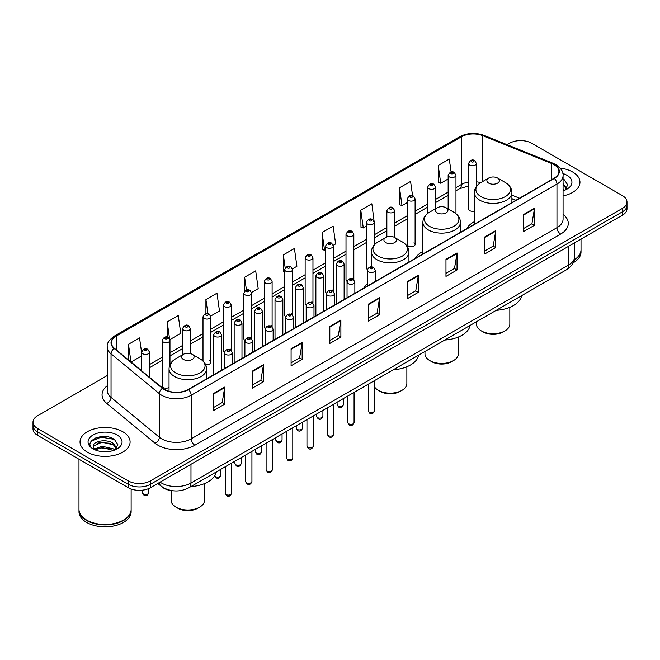 <?xml version="1.0" encoding="UTF-8"?>
<svg xmlns="http://www.w3.org/2000/svg" width="660" height="660" viewBox="0 0 660 660"><rect width="100%" height="100%" fill="white"/><g stroke="black" fill="none" stroke-linecap="round" stroke-linejoin="round"><path stroke-width="0.99" d="M367.463 283.742A27.637 15.955 0 0 0 363.784 288.098M422.887 251.402A27.637 15.955 0 0 0 415.264 258.382M474.358 221.677A27.637 15.955 0 0 0 466.736 228.657M415.107 244.414L415.107 198.858A3.91 2.26 180 0 1 412.698 200.945A3.91 2.26 180 0 1 408.433 200.458A3.91 2.26 180 0 1 407.286 198.858L407.286 244.414A3.91 2.26 0 0 0 408.433 246.015A3.91 2.26 0 0 0 412.698 246.502A3.91 2.26 0 0 0 415.107 244.414A3.91 2.26 0 0 0 413.96 242.822M374.253 244.942L374.253 222.445A3.91 2.26 180 0 1 371.836 224.532A3.91 2.26 180 0 1 367.579 224.045A3.91 2.26 180 0 1 366.432 222.445L366.432 268.01A3.91 2.26 0 0 0 367.529 269.577M353.826 279.708L353.826 234.242A3.91 2.26 180 0 1 351.409 236.329A3.91 2.26 180 0 1 347.143 235.834A3.91 2.26 180 0 1 346.005 234.242L346.005 279.799A3.91 2.26 0 0 0 347.102 281.375M332.252 289.996A3.91 2.26 0 0 1 333.391 291.497L333.399 246.04A3.91 2.26 180 0 1 330.982 248.119A3.91 2.26 180 0 1 326.716 247.632A3.91 2.26 180 0 1 325.57 246.04L325.57 291.596A3.91 2.26 0 0 0 326.675 293.164M312.964 303.295L312.964 257.829A3.91 2.26 180 0 1 310.555 259.916A3.91 2.26 180 0 1 306.289 259.429A3.91 2.26 180 0 1 305.143 257.829L305.143 303.394A3.91 2.26 0 0 0 306.248 304.961M291.39 313.591A3.91 2.26 0 0 1 292.537 315.084L292.537 269.626A3.91 2.26 180 0 1 290.12 271.714A3.91 2.26 180 0 1 285.863 271.219A3.91 2.26 180 0 1 284.716 269.626L284.716 315.183A3.91 2.26 0 0 0 285.813 316.759M272.11 326.882L272.11 281.416A3.91 2.26 180 0 1 269.692 283.503A3.91 2.26 180 0 1 265.435 283.016A3.91 2.26 180 0 1 264.289 281.416L264.289 326.98A3.91 2.26 0 0 0 265.386 328.548M250.536 337.177A3.91 2.26 0 0 1 251.674 338.671L251.683 293.213A3.91 2.26 180 0 1 249.265 295.3A3.91 2.26 180 0 1 245 294.814A3.91 2.26 180 0 1 243.862 293.213L243.862 338.77A3.91 2.26 0 0 0 244.959 340.346M230.109 348.975A3.91 2.26 0 0 1 231.248 350.468L231.248 305.011A3.91 2.26 180 0 1 228.838 307.098A3.91 2.26 180 0 1 224.573 306.603A3.91 2.26 180 0 1 223.426 305.011L223.426 350.567A3.91 2.26 0 0 0 224.532 352.135M169.966 364.666L169.966 340.395A3.91 2.26 180 0 1 167.549 342.474A3.91 2.26 180 0 1 163.292 341.987A3.91 2.26 180 0 1 162.145 340.395L162.145 385.951A3.91 2.26 0 0 0 163.292 387.544A3.91 2.26 0 0 0 169.034 387.412M476.396 186.508L476.396 163.474A3.91 2.26 180 0 1 473.979 165.561A3.91 2.26 180 0 1 469.722 165.074A3.91 2.26 180 0 1 468.575 163.474L468.575 209.038A3.91 2.26 0 0 0 469.722 210.631A3.91 2.26 0 0 0 474.358 211.018M515.807 200.335L511.904 198.759M353.818 279.7A3.91 2.26 0 0 0 352.679 278.207M312.964 303.286A3.91 2.26 0 0 0 311.817 301.793M272.101 326.882A3.91 2.26 0 0 0 270.963 325.38M205.565 364.485A3.91 2.26 0 0 0 210.82 362.365A3.91 2.26 0 0 0 209.674 360.764M173.852 490.867A15.642 9.034 180 0 1 162.129 487.039L157.789 483.458M107.151 436.771A20.856 12.045 0 0 0 94.941 438.223M107.267 375.524L37.579 415.759A15.642 9.034 0 0 0 33 422.144L33 428.959A15.642 9.034 0 0 0 37.579 435.344L128.296 487.715A15.642 9.034 0 0 0 150.422 487.715L622.421 215.209A15.642 9.034 0 0 0 627 208.824L627 205.417A15.642 9.034 0 0 1 622.421 211.802A15.642 9.034 0 0 0 627 205.417L627 202.01A15.642 9.034 0 0 0 622.421 195.624L531.704 143.253A15.642 9.034 0 0 0 509.578 143.253L507.086 144.688M33 422.144A15.642 9.034 0 0 0 37.579 428.53L128.296 480.901A15.642 9.034 0 0 0 150.422 480.901L150.422 484.308L622.421 211.802L150.422 484.308A15.642 9.034 0 0 1 128.296 484.308A15.642 9.034 0 0 0 150.422 484.308L150.422 487.715M37.579 428.53L37.579 431.937L128.296 484.308L37.579 431.937A15.642 9.034 0 0 1 33 425.552A15.642 9.034 0 0 0 37.579 431.937L37.579 435.344M572.641 171.988A25.03 14.454 0 0 0 560.134 168.077A25.03 14.454 0 0 1 572.641 171.988A25.03 14.454 0 0 1 579.967 182.209A25.03 14.454 0 0 0 572.641 171.988M122.76 431.722A25.03 14.454 0 0 0 95.485 428.587A25.03 14.454 0 0 0 80.033 441.944A25.03 14.454 0 0 0 87.359 452.158A25.03 14.454 0 0 0 114.642 455.293A25.03 14.454 0 0 0 130.094 441.944A25.03 14.454 0 0 0 122.76 431.722A25.03 14.454 0 0 0 95.485 428.587A25.03 14.454 0 0 0 80.033 441.944A25.03 14.454 0 0 0 87.359 452.158A25.03 14.454 0 0 0 114.642 455.293A25.03 14.454 0 0 0 130.094 441.944A25.03 14.454 0 0 0 122.76 431.722M554.012 164.645A16.69 9.636 180 0 1 558.904 171.46A16.69 9.636 180 0 1 554.012 178.274L188.215 389.466A16.69 9.636 180 0 1 162.748 388.179L114.452 348.356A16.69 9.636 180 0 1 111.433 342.829A16.69 9.636 180 0 1 116.325 336.022L461.447 136.76A16.69 9.636 180 0 1 482.815 135.688L551.785 163.564A16.69 9.636 180 0 1 554.012 164.645M554.309 164.472A17.102 9.875 0 0 0 552.024 163.367L483.054 135.49A17.102 9.875 0 0 0 461.15 136.595L116.028 335.849A17.102 9.875 0 0 0 114.114 348.496L162.401 388.311A17.102 9.875 0 0 0 188.512 389.631L554.309 178.439A17.102 9.875 0 0 0 554.309 164.472M213.659 393.467L213.659 410.495L224.722 404.11L224.722 387.082L213.659 393.467M213.659 407.476L222.181 402.559L224.68 387.643A4.174 2.409 -120 0 0 224.722 387.082M222.107 402.6L224.722 404.11M252.376 371.11L252.376 388.146L263.439 381.76L263.439 364.724L252.376 371.11M252.376 385.118L260.898 380.201L263.398 365.293A4.174 2.409 -120 0 0 263.439 364.724M260.824 380.242L263.439 381.76M291.093 348.76L291.093 365.788L302.156 359.403L302.156 342.375L291.093 348.76M291.093 362.769L299.615 357.852L302.115 342.936A4.174 2.409 -120 0 0 302.156 342.375M299.541 357.893L302.156 359.403M329.818 326.403L329.818 343.439L340.882 337.046L340.882 320.017L329.818 326.403M329.818 340.411L338.332 335.495L340.832 320.587A4.174 2.409 -120 0 0 340.882 320.017M338.258 335.536L340.882 337.046M523.405 214.632L523.405 231.668L534.468 225.283L534.468 208.246L523.405 214.632M523.405 228.64L531.927 223.724L534.427 208.816A4.174 2.409 -120 0 0 534.468 208.246M531.853 223.765L534.468 225.283M484.688 236.989L484.688 254.017L495.751 247.632L495.751 230.604L484.688 236.989M484.688 250.998L493.21 246.081L495.709 231.165A4.174 2.409 -120 0 0 495.751 230.604M493.135 246.122L495.751 247.632M445.97 259.339L445.97 276.375L457.034 269.989L457.034 252.953L445.97 259.339M445.97 273.355L454.492 268.43L456.992 253.523A4.174 2.409 -120 0 0 457.034 252.953M454.418 268.48L457.034 269.989M407.253 281.696L407.253 298.724L418.316 292.339L418.316 275.311L407.253 281.696M407.253 295.705L415.775 290.788L418.267 275.872A4.174 2.409 -120 0 0 418.316 275.311M415.701 290.829L418.316 292.339M368.536 304.054L368.536 321.082L379.599 314.696L379.599 297.66L368.536 304.054M368.536 318.062L377.058 313.137L379.549 298.229A4.174 2.409 -120 0 0 379.599 297.66M376.984 313.186L379.599 314.696M563.071 195.88A25.03 14.454 0 0 0 579.967 182.209A25.03 14.454 0 0 1 563.071 195.88M150.422 480.901L622.421 208.395A15.642 9.034 0 0 0 627 202.01M210.73 316.041L219.475 310.992L216.975 293.188L205.92 299.582L205.92 313.549M169.868 339.628L180.757 333.341L178.258 315.546L167.194 321.932L167.194 337.169M141.719 353.389L139.54 337.903L128.477 344.289L128.477 359.923M333.3 245.273L335.635 243.928L333.135 226.132L322.072 232.518L322.253 249.447M374.154 221.686L371.852 203.775L360.789 210.16L360.971 227.089M412.574 195.698L410.57 181.426L399.506 187.811L399.688 204.74M451.102 172.004L449.287 159.068L438.232 165.454L438.405 182.383M251.584 292.454L258.192 288.635L255.7 270.839L244.637 277.225L244.637 291.167M292.438 268.859L296.909 266.277L294.418 248.482L283.354 254.875L283.528 271.796M284.716 272.242L283.354 271.73M283.354 254.875L285.194 267.985M322.072 232.518L324.572 250.313L325.57 249.736M324.572 250.313L322.072 249.381M360.789 210.16L363.289 227.956L366.432 226.149M363.289 227.956L360.789 227.023M399.506 187.811L402.006 205.606L407.286 202.554M402.006 205.606L399.506 204.674M438.232 165.454L440.723 183.249L448.148 178.967M440.723 183.249L438.232 182.317M244.637 277.225L246.436 290.045M205.92 299.582L207.875 313.541M167.194 321.932L169.579 338.902M131.051 362.043L141.719 355.88M128.477 344.289L130.96 361.969M574.299 259.784A26.078 15.056 0 0 0 581.014 249.703L581.014 239.118M574.167 260.287A26.078 15.056 0 0 0 581.014 250.123A26.078 15.056 0 0 0 581.006 249.909M573.21 262.779A26.078 15.056 0 0 0 581.014 252.037L581.014 250.123M563.071 189.032L564.655 190.27M563.071 190.385L563.524 190.682M563.071 183.62L566.659 188.43M563.071 184.973L566.395 188.785M563.071 190.831A17.003 9.817 0 0 0 566.957 189.156A17.003 9.817 0 0 0 566.957 175.271A17.003 9.817 0 0 0 562.881 173.53M565.051 190.105L567.715 184.874L564.349 179.792M563.071 179.157L564.118 179.636M476.446 321.75L476.446 324.085A16.69 9.636 0 0 0 481.338 330.899L483.178 331.963A14.083 8.126 0 0 0 503.093 331.963L504.933 330.899A16.69 9.636 0 0 0 509.825 324.085L509.825 307.321M483.178 331.963L481.338 330.899A16.69 9.636 0 0 0 504.933 330.899M488.713 183.15A6.262 3.613 0 0 0 497.558 183.15A6.262 3.613 0 0 0 497.558 178.035L505.329 182.523A17.242 9.958 0 0 1 505.329 196.606A17.242 9.958 0 0 1 480.942 196.606A17.242 9.958 0 0 1 480.942 182.523C476.693 185.047 474.499 188.397 474.358 192.571A18.777 10.841 0 0 0 479.861 200.236A18.777 10.841 0 0 0 500.321 202.587A18.777 10.841 0 0 0 511.904 192.571C511.772 188.397 509.578 185.047 505.329 182.523L497.558 178.035A6.262 3.613 0 0 0 488.713 178.035A6.262 3.613 0 0 0 488.713 183.15M496.246 310.315A28.685 16.558 0 0 0 521.647 295.655M424.966 351.466L424.966 353.801A16.69 9.636 0 0 0 429.858 360.616L431.698 361.68A14.083 8.126 0 0 0 451.613 361.68L453.461 360.616A16.69 9.636 0 0 0 458.345 353.801L458.345 337.046M431.698 361.68L429.858 360.616A16.69 9.636 0 0 0 453.461 360.616M437.233 212.866A6.262 3.613 0 0 0 446.086 212.866A6.262 3.613 0 0 0 446.086 207.76L453.849 212.239A17.242 9.958 0 0 1 453.849 226.322A17.242 9.958 0 0 1 429.462 226.322A17.242 9.958 0 0 1 429.462 212.239C425.213 214.764 423.019 218.113 422.887 222.296A18.777 10.841 0 0 0 428.381 229.96A18.777 10.841 0 0 0 448.841 232.312A18.777 10.841 0 0 0 460.433 222.296C460.292 218.113 458.098 214.764 453.849 212.239L446.086 207.76A6.262 3.613 0 0 0 437.233 207.76A6.262 3.613 0 0 0 437.233 212.866M444.774 340.032A28.685 16.558 0 0 0 470.167 325.372M374.5 386.826A16.69 9.636 0 0 0 378.378 390.34L380.226 391.405A14.083 8.126 0 0 0 400.133 391.405L401.981 390.34A16.69 9.636 0 0 0 406.865 383.526L406.865 366.762M380.226 391.405L378.378 390.34A16.69 9.636 0 0 0 401.981 390.34M385.753 242.583A6.262 3.613 0 0 0 394.606 242.583A6.262 3.613 0 0 0 394.606 237.476L402.377 241.964A17.242 9.958 0 0 1 402.377 256.047A17.242 9.958 0 0 1 377.982 256.047A17.242 9.958 0 0 1 377.982 241.964C373.741 244.489 371.547 247.838 371.407 252.013A18.777 10.841 0 0 0 376.901 259.677A18.777 10.841 0 0 0 397.361 262.028A18.777 10.841 0 0 0 408.952 252.013C408.812 247.838 406.626 244.489 402.377 241.964L394.606 237.476A6.262 3.613 0 0 0 385.753 237.476A6.262 3.613 0 0 0 385.753 242.583M393.294 369.757A28.685 16.558 0 0 0 418.696 355.088M171.121 490.619L171.121 500.362A16.69 9.636 0 0 0 176.014 507.177L177.853 508.241A14.083 8.126 0 0 0 197.769 508.241L199.609 507.177A16.69 9.636 0 0 0 204.501 500.362L204.501 483.598M177.853 508.241L176.014 507.177A16.69 9.636 0 0 0 199.609 507.177M183.389 359.42A6.262 3.613 0 0 0 192.233 359.428A6.262 3.613 0 0 0 192.233 354.313L200.005 358.801A17.242 9.958 0 0 1 200.005 372.883A17.242 9.958 0 0 1 175.618 372.883A17.242 9.958 0 0 1 175.618 358.801C171.369 361.325 169.174 364.675 169.034 368.849A18.777 10.841 0 0 0 174.537 376.513A18.777 10.841 0 0 0 194.997 378.865A18.777 10.841 0 0 0 206.58 368.849C206.448 364.675 204.254 361.325 200.005 358.801L192.233 354.313A6.262 3.613 0 0 0 183.389 354.313A6.262 3.613 0 0 0 183.389 359.42M190.921 486.593A28.685 16.558 0 0 0 216.323 471.925M123.412 520.13A25.814 14.899 0 0 1 123.313 520.179A25.814 14.899 0 0 1 86.806 520.179L86.625 520.08A26.078 15.056 0 0 0 123.502 520.072A26.078 15.056 0 0 0 131.134 509.429L131.134 489.01M78.994 509.644A26.078 15.056 0 0 0 78.985 509.858A26.078 15.056 0 0 0 86.625 520.501A26.078 15.056 0 0 0 115.038 523.768A26.078 15.056 0 0 0 131.134 509.858A26.078 15.056 0 0 0 131.134 509.644M78.985 509.858L78.985 511.772A26.078 15.056 0 0 0 86.625 522.415A26.078 15.056 0 0 0 115.038 525.682A26.078 15.056 0 0 0 131.134 511.772L131.134 509.858M102.218 451.621L106.186 451.737M94.421 449.13L102.011 446.226L113.396 448.891L114.782 449.996M95.114 449.856L102.011 447.579L113.652 450.417M94.537 449.65L93.316 446.795A11.789 6.806 0 0 0 95.221 449.947M116.787 448.165L113.396 443.487C106.326 438.207 91.765 441.466 93.316 446.795L93.275 446.276M93.349 446.96L93.679 446.086L102.011 442.175L113.396 444.84L116.515 448.511M115.178 449.831L117.843 444.601L114.477 439.527C102.547 430.947 81.345 442.249 93.588 449.18L94.19 449.551M117.084 434.998A17.003 9.817 0 0 0 93.043 434.998A17.003 9.817 0 0 0 93.043 448.882A17.003 9.817 0 0 0 117.084 448.882A17.003 9.817 0 0 0 117.084 434.998M78.985 459.253L78.985 509.429A26.078 15.056 0 0 0 86.625 520.072A26.078 15.056 0 0 0 86.625 520.08L86.806 520.179M91.096 441.227L101.087 437.135L114.246 439.37M97.334 443.223L101.087 442.538L110.476 443.347M97.334 448.627L101.087 447.95L110.476 448.751M160.083 482.138A20.856 12.045 0 0 0 161.486 483.029A20.856 12.045 0 0 0 190.979 483.029L568.582 265.023A20.856 12.045 0 0 0 574.687 256.509C574.843 261.69 572.088 266.12 566.42 269.8L188.818 487.806A10.428 6.022 60 0 0 190.979 483.029L190.979 464.293M568.582 246.296L568.582 265.023A10.428 6.022 60 0 1 566.42 269.8M159.233 482.625A10.428 6.98 129.5 0 0 161.056 486.016L157.888 483.409M622.421 215.209L622.421 208.395M128.296 487.715L128.296 480.901M563.071 214.376A26.078 15.056 180 0 1 560.654 234.052L194.857 445.244A5.214 3.011 60 0 1 191.169 438.859L556.966 227.667A20.856 12.045 0 0 0 563.071 219.145L563.071 175.543A20.856 12.045 180 0 1 556.966 184.066A5.214 3.011 -120 0 0 554.309 178.439M194.857 445.244A26.078 15.056 180 0 1 157.979 445.244A26.078 15.056 180 0 1 155.059 443.231L106.763 403.417A26.078 15.056 180 0 1 107.267 385.745M161.667 438.859A20.856 12.045 0 0 0 191.169 438.859L191.169 395.257A20.856 12.045 180 0 1 159.332 393.649L111.037 353.826A20.856 12.045 180 0 1 107.267 346.921L107.267 390.522A20.856 12.045 0 0 0 111.037 397.427L159.332 437.25A20.856 12.045 0 0 0 161.667 438.859M563.071 175.543C563.772 172.285 561.371 168.655 555.885 164.645L553.146 163.309A5.214 2.442 112 0 0 552.024 163.367M553.146 163.309L484.176 135.432C475.538 132.371 467.338 132.817 459.574 136.76A5.214 3.011 60 0 1 461.15 136.595M116.028 335.849A5.214 3.011 -120 0 0 114.452 336.014C109.04 339.908 106.639 343.538 107.267 346.921M114.114 348.496A5.214 3.49 129.5 0 0 111.037 353.826L111.037 397.427A5.214 3.49 -50.5 0 1 106.763 403.417M484.176 135.432A5.214 2.442 112 0 0 483.054 135.49M162.401 388.311A5.214 3.49 129.5 0 0 159.332 393.649L159.332 437.25A5.214 3.49 -50.5 0 1 155.059 443.231M188.512 389.631A5.214 3.011 60 0 1 191.169 395.257L556.966 184.066L556.966 227.667A5.214 3.011 60 0 0 560.654 234.052M116.325 336.022L116.325 349.899M551.785 163.564L551.785 179.561M482.815 135.688L482.815 181.442M519.494 198.198L511.904 195.137M480.719 182.655A16.69 9.636 0 0 0 476.396 181.805M468.575 182.02A16.69 9.636 0 0 0 461.447 184.453L455.969 187.613M461.447 136.76L461.447 184.453A9.389 5.42 60 0 1 459.5 188.752L455.969 190.789M448.148 192.134L435.542 199.411M427.713 203.923L415.107 211.208M407.286 215.721L394.68 222.998M386.859 227.518L374.253 234.795M366.432 239.308L353.826 246.592M346.005 251.105L333.399 258.382M325.57 262.903L312.964 270.179M305.143 274.692L292.537 281.968M284.716 286.489L272.11 293.766M264.289 298.279L251.683 305.563M243.862 310.076L231.248 317.353M223.426 321.874L210.82 329.15M202.999 333.663L190.393 340.939M182.572 345.46L169.966 352.737M162.145 357.258L149.539 364.534M141.719 369.047L140.44 369.781M368.536 304.59L379.549 298.229M407.253 282.233L418.267 275.872M445.97 259.883L456.992 253.523M484.688 237.526L495.709 231.165M523.405 215.176L534.427 208.816M329.818 326.947L340.832 320.587M291.093 349.297L302.115 342.936M252.376 371.654L263.398 365.293M213.659 394.003L224.68 387.643M374.5 410.734C373.469 413.548 371.869 414.373 369.699 413.201L368.247 410.734A3.127 1.807 0 0 0 369.163 412.013A3.127 1.807 0 0 0 372.57 412.401A3.127 1.807 0 0 0 374.5 410.734L374.5 380.605M368.61 271.821A3.91 2.26 180 0 1 367.463 270.221C368.462 267.011 370.507 266.079 373.601 267.432L375.284 270.221A3.91 2.26 180 0 1 372.867 272.308A3.91 2.26 180 0 1 368.61 271.821M372.298 267.556A1.303 0.751 0 0 0 370.45 267.556A1.303 0.751 0 0 0 370.45 268.62A1.303 0.751 0 0 0 372.298 268.62A1.303 0.751 0 0 0 372.298 267.556M354.073 422.524C353.042 425.345 351.442 426.162 349.272 424.999L347.82 422.524A3.127 1.807 0 0 0 348.736 423.803A3.127 1.807 0 0 0 352.143 424.198A3.127 1.807 0 0 0 354.073 422.524L354.073 392.395M348.183 283.61A3.91 2.26 180 0 1 347.036 282.018C348.034 278.809 350.08 277.876 353.174 279.221L354.857 282.018A3.91 2.26 180 0 1 352.44 284.105A3.91 2.26 180 0 1 348.183 283.61M351.871 279.353A1.303 0.751 0 0 0 350.023 279.353A1.303 0.751 0 0 0 350.023 280.417A1.303 0.751 0 0 0 351.871 280.417A1.303 0.751 0 0 0 351.871 279.353M333.647 434.321C332.615 437.135 331.015 437.959 328.845 436.796L327.385 434.321A3.127 1.807 0 0 0 328.3 435.6A3.127 1.807 0 0 0 331.716 435.988A3.127 1.807 0 0 0 333.647 434.321L333.647 404.192M327.748 295.408A3.91 2.26 180 0 1 326.601 293.807C327.608 290.598 329.653 289.674 332.739 291.019L334.43 293.807A3.91 2.26 180 0 1 332.013 295.894A3.91 2.26 180 0 1 327.748 295.408M331.435 291.151A1.303 0.751 0 0 0 329.596 291.151A1.303 0.751 0 0 0 329.596 292.215A1.303 0.751 0 0 0 331.435 292.215A1.303 0.751 0 0 0 331.435 291.151M313.219 446.119C312.188 448.932 310.588 449.757 308.418 448.585L306.958 446.119A3.127 1.807 0 0 0 307.873 447.397A3.127 1.807 0 0 0 311.289 447.785A3.127 1.807 0 0 0 313.219 446.119L313.219 415.99M307.321 307.197A3.91 2.26 180 0 1 306.174 305.605C307.172 302.396 309.218 301.463 312.312 302.816L313.995 305.605A3.91 2.26 180 0 1 311.586 307.692A3.91 2.26 180 0 1 307.321 307.197M311.009 302.94A1.303 0.751 0 0 0 309.169 302.94A1.303 0.751 0 0 0 309.169 304.004A1.303 0.751 0 0 0 311.009 304.004A1.303 0.751 0 0 0 311.009 302.94M292.784 457.908C291.761 460.721 290.161 461.546 287.983 460.383L286.531 457.908A3.127 1.807 0 0 0 287.447 459.187A3.127 1.807 0 0 0 290.854 459.583A3.127 1.807 0 0 0 292.784 457.908L292.784 427.779M286.894 318.995A3.91 2.26 180 0 1 285.747 317.402C286.745 314.193 288.791 313.261 291.885 314.605L293.568 317.402A3.91 2.26 180 0 1 291.159 319.481A3.91 2.26 180 0 1 286.894 318.995M290.582 314.738A1.303 0.751 0 0 0 288.733 314.738A1.303 0.751 0 0 0 288.733 315.802A1.303 0.751 0 0 0 290.582 315.802A1.303 0.751 0 0 0 290.582 314.738M272.357 469.706C271.326 472.519 269.726 473.344 267.556 472.18L266.104 469.706A3.127 1.807 0 0 0 267.019 470.984A3.127 1.807 0 0 0 270.427 471.372A3.127 1.807 0 0 0 272.357 469.706L272.357 439.577M266.467 330.792A3.91 2.26 180 0 1 265.32 329.191C266.318 325.982 268.364 325.05 271.458 326.403L273.141 329.191A3.91 2.26 180 0 1 270.724 331.279A3.91 2.26 180 0 1 266.467 330.792M270.154 326.535A1.303 0.751 0 0 0 268.307 326.535A1.303 0.751 0 0 0 268.307 327.599A1.303 0.751 0 0 0 270.154 327.599A1.303 0.751 0 0 0 270.154 326.535M251.93 481.503C250.899 484.316 249.298 485.141 247.129 483.97L245.668 481.503A3.127 1.807 0 0 0 246.592 482.773A3.127 1.807 0 0 0 250 483.169A3.127 1.807 0 0 0 251.93 481.503L251.93 451.374M246.04 342.581A3.91 2.26 180 0 1 244.893 340.989C245.891 337.78 247.937 336.847 251.031 338.2L252.714 340.989A3.91 2.26 180 0 1 250.297 343.076A3.91 2.26 180 0 1 246.04 342.581M249.727 338.324A1.303 0.751 0 0 0 247.879 338.324A1.303 0.751 0 0 0 247.879 339.388A1.303 0.751 0 0 0 249.727 339.388A1.303 0.751 0 0 0 249.727 338.324M231.503 493.292C230.472 496.106 228.871 496.93 226.702 495.767L225.241 493.292A3.127 1.807 0 0 0 226.157 494.571A3.127 1.807 0 0 0 229.573 494.967A3.127 1.807 0 0 0 231.503 493.292L231.503 463.163M225.604 354.379A3.91 2.26 180 0 1 224.458 352.778C225.464 349.569 227.51 348.645 230.596 349.99L232.287 352.778A3.91 2.26 180 0 1 229.87 354.865A3.91 2.26 180 0 1 225.604 354.379M229.292 350.122A1.303 0.751 0 0 0 227.452 350.122A1.303 0.751 0 0 0 227.452 351.186A1.303 0.751 0 0 0 229.292 351.186A1.303 0.751 0 0 0 229.292 350.122M338.002 405.817A3.127 1.807 0 0 0 341.41 406.205A3.127 1.807 0 0 0 343.34 404.539C342.309 407.352 340.709 408.177 338.539 407.005L337.087 404.539A3.127 1.807 0 0 0 338.002 405.817M344.124 299.45L344.124 264.025A3.91 2.26 180 0 1 341.715 266.112A3.91 2.26 180 0 1 337.45 265.625A3.91 2.26 180 0 1 336.303 264.025L336.303 303.963M339.289 262.433A1.303 0.751 0 0 0 341.137 262.433A1.303 0.751 0 0 0 341.137 261.368A1.303 0.751 0 0 0 339.289 261.368A1.303 0.751 0 0 0 339.289 262.433M317.575 417.607A3.127 1.807 0 0 0 320.983 418.003A3.127 1.807 0 0 0 322.913 416.336C321.882 419.149 320.281 419.974 318.112 418.803L316.66 416.336A3.127 1.807 0 0 0 317.575 417.607M323.697 311.248L323.697 275.822A3.91 2.26 180 0 1 321.28 277.909A3.91 2.26 180 0 1 317.023 277.414A3.91 2.26 180 0 1 315.876 275.822L315.876 315.76M318.862 274.222A1.303 0.751 0 0 0 320.71 274.222A1.303 0.751 0 0 0 320.71 273.158A1.303 0.751 0 0 0 318.862 273.158A1.303 0.751 0 0 0 318.862 274.222M297.149 429.404A3.127 1.807 0 0 0 300.556 429.792A3.127 1.807 0 0 0 302.486 428.126C301.455 430.939 299.854 431.764 297.685 430.601L296.224 428.126A3.127 1.807 0 0 0 297.149 429.404M303.27 323.037L303.27 287.611A3.91 2.26 180 0 1 300.853 289.699A3.91 2.26 180 0 1 296.587 289.212A3.91 2.26 180 0 1 295.449 287.611L295.449 327.558M298.435 286.019A1.303 0.751 0 0 0 300.275 286.019A1.303 0.751 0 0 0 300.275 284.955A1.303 0.751 0 0 0 298.435 284.955A1.303 0.751 0 0 0 298.435 286.019M276.713 441.202A3.127 1.807 0 0 0 280.129 441.589A3.127 1.807 0 0 0 282.059 439.923C281.028 442.736 279.427 443.561 277.258 442.39L275.798 439.923A3.127 1.807 0 0 0 276.713 441.202M282.843 334.834L282.843 299.409A3.91 2.26 180 0 1 280.426 301.496A3.91 2.26 180 0 1 276.161 301.001A3.91 2.26 180 0 1 275.014 299.409L275.014 339.347M278.009 297.808A1.303 0.751 0 0 0 279.848 297.808A1.303 0.751 0 0 0 279.848 296.744A1.303 0.751 0 0 0 278.009 296.744A1.303 0.751 0 0 0 278.009 297.808M256.286 452.991A3.127 1.807 0 0 0 259.693 453.387A3.127 1.807 0 0 0 261.632 451.712C260.601 454.534 259 455.351 256.831 454.187L255.37 451.712A3.127 1.807 0 0 0 256.286 452.991M262.408 346.624L262.408 311.207A3.91 2.26 180 0 1 259.999 313.286A3.91 2.26 180 0 1 255.733 312.799A3.91 2.26 180 0 1 254.587 311.207L254.587 351.145M257.582 309.606A1.303 0.751 0 0 0 259.421 309.606A1.303 0.751 0 0 0 259.421 308.542A1.303 0.751 0 0 0 257.582 308.542A1.303 0.751 0 0 0 257.582 309.606M235.859 464.788A3.127 1.807 0 0 0 239.266 465.176A3.127 1.807 0 0 0 241.197 463.51C240.166 466.323 238.565 467.148 236.395 465.985L234.943 463.51A3.127 1.807 0 0 0 235.859 464.788M241.981 358.421L241.981 322.996A3.91 2.26 180 0 1 239.572 325.083A3.91 2.26 180 0 1 235.306 324.596A3.91 2.26 180 0 1 234.16 322.996L234.16 362.934M237.146 321.403A1.303 0.751 0 0 0 238.994 321.403A1.303 0.751 0 0 0 238.994 320.339A1.303 0.751 0 0 0 237.146 320.339A1.303 0.751 0 0 0 237.146 321.403M214.69 475.909A3.127 1.807 0 0 0 215.432 476.586A3.127 1.807 0 0 0 218.839 476.974A3.127 1.807 0 0 0 220.77 475.307C219.739 478.12 218.138 478.945 215.968 477.774L214.516 475.307M221.554 370.219L221.554 334.793A3.91 2.26 180 0 1 219.136 336.88A3.91 2.26 180 0 1 214.879 336.385A3.91 2.26 180 0 1 213.733 334.793L213.733 374.731M216.719 333.193A1.303 0.751 0 0 0 218.567 333.193A1.303 0.751 0 0 0 218.567 332.128A1.303 0.751 0 0 0 216.719 332.128A1.303 0.751 0 0 0 216.719 333.193M471.562 161.881A1.303 0.751 0 0 0 473.41 161.881A1.303 0.751 0 0 0 473.41 160.817A1.303 0.751 0 0 0 471.562 160.817A1.303 0.751 0 0 0 471.562 161.881M455.969 213.691L455.969 175.271A3.91 2.26 180 0 1 453.552 177.358A3.91 2.26 180 0 1 449.287 176.863A3.91 2.26 180 0 1 448.148 175.271L448.148 208.948M451.135 173.671A1.303 0.751 0 0 0 452.974 173.671A1.303 0.751 0 0 0 452.974 172.606A1.303 0.751 0 0 0 451.135 172.606A1.303 0.751 0 0 0 451.135 173.671M435.542 208.733L435.542 187.06A3.91 2.26 180 0 1 433.125 189.148A3.91 2.26 180 0 1 428.86 188.661A3.91 2.26 180 0 1 427.713 187.06L427.713 213.403M430.708 185.468A1.303 0.751 0 0 0 432.547 185.468A1.303 0.751 0 0 0 432.547 184.404A1.303 0.751 0 0 0 430.708 184.404A1.303 0.751 0 0 0 430.708 185.468M410.272 197.257A1.303 0.751 0 0 0 412.12 197.257A1.303 0.751 0 0 0 412.12 196.193A1.303 0.751 0 0 0 410.272 196.193A1.303 0.751 0 0 0 410.272 197.257M394.68 237.517L394.68 210.655A3.91 2.26 180 0 1 392.263 212.743A3.91 2.26 180 0 1 388.006 212.248A3.91 2.26 180 0 1 386.859 210.655L386.859 236.973M389.846 209.055A1.303 0.751 0 0 0 391.693 209.055A1.303 0.751 0 0 0 391.693 207.991A1.303 0.751 0 0 0 389.846 207.991A1.303 0.751 0 0 0 389.846 209.055M369.418 220.852A1.303 0.751 0 0 0 371.266 220.852A1.303 0.751 0 0 0 371.266 219.788A1.303 0.751 0 0 0 369.418 219.788A1.303 0.751 0 0 0 369.418 220.852M348.991 232.642A1.303 0.751 0 0 0 350.831 232.642A1.303 0.751 0 0 0 350.831 231.577A1.303 0.751 0 0 0 348.991 231.577A1.303 0.751 0 0 0 348.991 232.642M328.564 244.439A1.303 0.751 0 0 0 330.404 244.439A1.303 0.751 0 0 0 330.404 243.375A1.303 0.751 0 0 0 328.564 243.375A1.303 0.751 0 0 0 328.564 244.439M308.129 256.237A1.303 0.751 0 0 0 309.977 256.237A1.303 0.751 0 0 0 309.977 255.172A1.303 0.751 0 0 0 308.129 255.172A1.303 0.751 0 0 0 308.129 256.237M287.702 268.026A1.303 0.751 0 0 0 289.55 268.026A1.303 0.751 0 0 0 289.55 266.962A1.303 0.751 0 0 0 287.702 266.962A1.303 0.751 0 0 0 287.702 268.026M267.275 279.823A1.303 0.751 0 0 0 269.123 279.823A1.303 0.751 0 0 0 269.123 278.759A1.303 0.751 0 0 0 267.275 278.759A1.303 0.751 0 0 0 267.275 279.823M246.848 291.613A1.303 0.751 0 0 0 248.688 291.613A1.303 0.751 0 0 0 248.688 290.548A1.303 0.751 0 0 0 246.848 290.548A1.303 0.751 0 0 0 246.848 291.613M226.421 303.41A1.303 0.751 0 0 0 228.261 303.41A1.303 0.751 0 0 0 228.261 302.346A1.303 0.751 0 0 0 226.421 302.346A1.303 0.751 0 0 0 226.421 303.41M210.82 362.365L210.82 316.8A3.91 2.26 180 0 1 208.411 318.887A3.91 2.26 180 0 1 204.146 318.4A3.91 2.26 180 0 1 202.999 316.8L202.999 361.02M205.986 315.208A1.303 0.751 0 0 0 207.834 315.208A1.303 0.751 0 0 0 207.834 314.143A1.303 0.751 0 0 0 205.986 314.143A1.303 0.751 0 0 0 205.986 315.208M190.393 353.578L190.393 328.597A3.91 2.26 180 0 1 187.976 330.685A3.91 2.26 180 0 1 183.719 330.19A3.91 2.26 180 0 1 182.572 328.597L182.572 354.783M185.559 326.997A1.303 0.751 0 0 0 187.407 326.997A1.303 0.751 0 0 0 187.407 325.933A1.303 0.751 0 0 0 185.559 325.933A1.303 0.751 0 0 0 185.559 326.997M165.132 338.795A1.303 0.751 0 0 0 166.98 338.795A1.303 0.751 0 0 0 166.98 337.73A1.303 0.751 0 0 0 165.132 337.73A1.303 0.751 0 0 0 165.132 338.795M143.41 493.977A3.127 1.807 0 0 0 146.825 494.365A3.127 1.807 0 0 0 148.756 492.698C147.725 495.511 146.124 496.337 143.954 495.173L142.494 492.698A3.127 1.807 0 0 0 143.41 493.977M149.539 377.281L149.539 352.184A3.91 2.26 180 0 1 147.122 354.272A3.91 2.26 180 0 1 142.857 353.785A3.91 2.26 180 0 1 141.719 352.184L141.719 370.837M144.705 350.592A1.303 0.751 0 0 0 146.545 350.592A1.303 0.751 0 0 0 146.545 349.528A1.303 0.751 0 0 0 144.705 349.528A1.303 0.751 0 0 0 144.705 350.592M188.818 487.806C180.427 492.022 172.037 492.022 163.639 487.806L161.056 486.016M574.687 256.509L574.687 242.764M459.574 136.76L114.452 336.014M476.949 185.79L476.396 185.74M468.575 185.905L459.5 188.752M448.148 195.31L435.542 202.587M427.713 207.1L415.107 214.376M407.286 218.897L394.68 226.174M386.859 230.686L374.253 237.971M366.432 242.484L353.826 249.761M346.005 254.282L333.399 261.558M325.57 266.071L312.964 273.355M305.143 277.868L292.537 285.145M284.716 289.666L272.11 296.942M264.289 301.455L251.683 308.731M243.862 313.252L231.248 320.529M223.426 325.042L210.82 332.326M202.999 336.839L190.393 344.116M182.572 348.637L169.966 355.913M162.145 360.426L149.539 367.711M515.922 200.269L511.904 198.643M511.904 202.579L511.904 192.571M474.358 224.26L474.358 192.571M488.713 178.035L480.942 182.523M460.433 232.303L460.433 222.296M422.887 253.976L422.887 222.296M437.233 207.76L429.462 212.239M408.952 262.02L408.952 252.013M371.407 266.863L371.407 252.013M385.753 237.476L377.982 241.964M206.58 378.856L206.58 368.849M169.034 391.289L169.034 368.849M183.389 354.313L175.618 358.801M368.247 410.734L368.247 384.219M367.463 285.978L367.463 270.221M375.284 281.457L375.284 270.221M347.82 422.524L347.82 396.008M347.036 297.767L347.036 282.018M354.857 293.254L354.857 282.018M327.385 434.321L327.385 407.806M326.601 309.565L326.601 293.807M334.43 305.052L334.43 293.807M306.958 446.119L306.958 419.603M306.174 321.362L306.174 305.605M313.995 316.841L313.995 305.605M286.531 457.908L286.531 431.392M285.747 333.151L285.747 317.402M293.568 328.639L293.568 317.402M266.104 469.706L266.104 443.19M265.32 344.949L265.32 329.191M273.141 340.428L273.141 329.191M245.668 481.503L245.668 454.987M244.893 356.746L244.893 340.989M252.714 352.225L252.714 340.989M225.241 493.292L225.241 466.777M224.458 368.536L224.458 352.778M232.287 364.023L232.287 352.778M343.34 404.539L343.34 398.59M344.124 264.025L342.441 261.236C340.172 259.594 338.126 260.527 336.303 264.025M337.087 404.539L337.087 402.204M322.913 416.336L322.913 410.388M323.697 275.822L322.014 273.025C319.745 271.392 317.699 272.324 315.876 275.822M316.66 416.336L316.66 414.001M302.486 428.126L302.486 422.185M303.27 287.611L301.579 284.823C299.31 283.189 297.272 284.113 295.449 287.611M296.224 428.126L296.224 425.799M282.059 439.923L282.059 433.975M282.843 299.409L281.152 296.62C278.883 294.979 276.837 295.911 275.014 299.409M275.798 439.923L275.798 437.588M261.632 451.712L261.632 445.772M262.408 311.207L260.725 308.41C258.456 306.776 256.41 307.709 254.587 311.207M255.37 451.712L255.37 449.386M241.197 463.51L241.197 457.57M241.981 322.996L240.298 320.207C238.029 318.565 235.983 319.498 234.16 322.996M234.943 463.51L234.943 461.175M220.77 475.307L220.77 469.359M221.554 334.793L219.871 332.005C217.602 330.363 215.556 331.295 213.733 334.793M476.396 163.474L474.713 160.685C472.444 159.043 470.398 159.976 468.575 163.474M455.969 175.271L454.278 172.483C452.009 170.841 449.963 171.773 448.148 175.271M435.542 187.06L433.851 184.272C431.582 182.638 429.536 183.562 427.713 187.06M415.107 198.858L413.424 196.069C411.155 194.428 409.109 195.36 407.286 198.858M394.68 210.655L392.997 207.859C390.728 206.225 388.682 207.157 386.859 210.655M374.253 222.445L372.57 219.656C370.301 218.014 368.255 218.947 366.432 222.445M353.826 234.242L352.135 231.454C349.866 229.812 347.82 230.744 346.005 234.242M333.399 246.04L331.708 243.243C329.439 241.609 327.393 242.534 325.57 246.04M312.964 257.829L311.281 255.04C309.012 253.399 306.966 254.331 305.143 257.829M292.537 269.626L290.854 266.838C288.585 265.196 286.539 266.128 284.716 269.626M272.11 281.416L270.427 278.627C268.158 276.994 266.112 277.918 264.289 281.416M251.683 293.213L249.991 290.425C247.723 288.783 245.677 289.715 243.862 293.213M231.248 305.011L229.564 302.214C227.296 300.58 225.25 301.513 223.426 305.011M210.82 316.8L209.137 314.012C206.869 312.37 204.823 313.302 202.999 316.8M190.393 328.597L188.71 325.809C186.442 324.167 184.396 325.099 182.572 328.597M169.966 340.395L168.283 337.598C166.015 335.965 163.969 336.889 162.145 340.395M148.756 492.698L148.756 488.548M149.539 352.184L147.848 349.396C145.579 347.754 143.533 348.686 141.719 352.184M142.494 492.698L142.494 490.174"/></g></svg>
